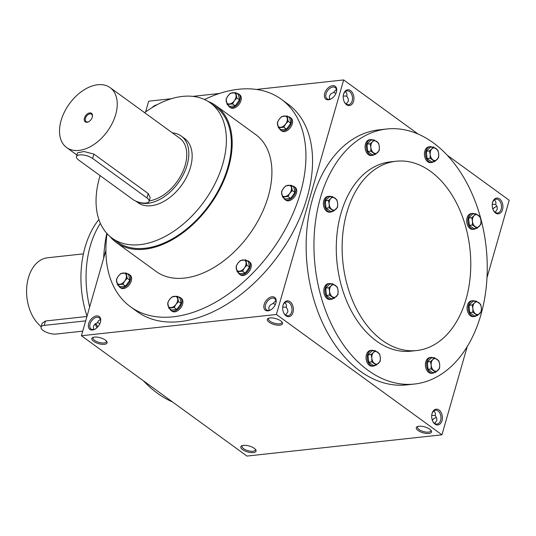 <?xml version="1.0" encoding="UTF-8"?>
<svg xmlns="http://www.w3.org/2000/svg" width="536" height="536" viewBox="0 0 536 536"><rect width="100%" height="100%" fill="white"/><g stroke="black" fill="none" stroke-linecap="round" stroke-linejoin="round"><path stroke-width="0.8" d="M329.633 99.294L329.372 96.138L330.766 93.988L333.707 92.319L335.891 93.465M333.385 92.554L336.434 89.418M331.469 98.657A6.934 4.389 126 0 1 327.094 98.785A6.934 4.389 126 0 1 327.617 90.597A6.934 4.389 126 0 1 335.248 87.569A6.934 4.389 126 0 1 336.474 91.77M345.184 91.73C346.738 92.547 347.254 94.041 346.745 96.225L347.944 98.034L348.433 100.266L348.273 101.331L346.209 104.004M343.248 96.018L346.779 96.105M492.792 208.953A6.934 4.389 126 0 1 494.896 207.258A6.934 4.389 126 0 1 496.999 206.481M494.179 200.029C495.726 200.839 496.249 202.34 495.74 204.524L497.093 206.708L497.401 208.926L495.204 212.296M492.242 204.316L495.767 204.404M493.046 209.643A6.934 4.65 83.8 0 0 497.576 212.946A6.934 4.65 83.8 0 0 501.441 205.549A6.934 4.65 83.8 0 0 496.068 199.157A6.934 4.65 83.8 0 0 492.483 202.896A6.934 4.65 83.8 0 0 492.363 203.358M492.591 202.36A7.933 5.32 83.8 0 0 492.41 203.131A7.933 5.32 83.8 0 0 493.14 209.857A7.933 5.32 83.8 0 0 501.388 211.981A7.933 5.32 83.8 0 0 500.497 199.767A7.933 5.32 83.8 0 0 492.591 202.36M283.075 305.158A7.933 5.32 83.8 0 0 282.887 305.929A7.933 5.32 83.8 0 0 283.618 312.656A7.933 5.32 83.8 0 0 291.872 314.779A7.933 5.32 83.8 0 0 290.981 302.559A7.933 5.32 83.8 0 0 283.075 305.158M283.531 312.441A6.934 4.65 83.8 0 0 288.053 315.738A6.934 4.65 83.8 0 0 291.926 308.347A6.934 4.65 83.8 0 0 286.546 301.956A6.934 4.65 83.8 0 0 282.961 305.694A6.934 4.65 83.8 0 0 282.841 306.156M269.106 310.391L268.838 307.235L270.231 305.078L273.172 303.416L275.357 304.555M432.063 413.457A7.933 5.32 83.8 0 0 431.875 414.228A7.933 5.32 83.8 0 0 432.612 420.948A7.933 5.32 83.8 0 0 440.86 423.072A7.933 5.32 83.8 0 0 439.969 410.857A7.933 5.32 83.8 0 0 432.063 413.457M432.519 420.733A6.934 4.65 83.8 0 0 437.041 424.036A6.934 4.65 83.8 0 0 440.914 416.64A6.934 4.65 83.8 0 0 435.54 410.254A6.934 4.65 83.8 0 0 431.949 413.993A6.934 4.65 83.8 0 0 431.835 414.455M97.8 326.893A6.934 4.65 83.8 0 0 97.666 326.558A6.934 4.65 83.8 0 0 95.421 323.704M97.787 326.913A7.933 5.32 83.8 0 0 97.572 326.357M99.877 323.69L97.693 322.551L94.758 324.213L93.365 326.37L93.626 329.519M433.644 411.119C435.198 411.936 435.721 413.43 435.212 415.614L436.559 417.799L436.894 419.661L436.733 420.727L434.669 423.393M284.656 302.827C286.204 303.637 286.726 305.138 286.217 307.322L287.571 309.507L287.879 311.724L285.681 315.094M105.887 250.426L81.425 335.737L246.969 456.069L441.945 434.81L467.245 346.584M171.453 98.711L148.68 101.19L145.591 111.957M81.425 335.737L276.395 314.478L343.656 79.931L256.396 89.445M219.418 93.478L192.846 96.373M343.656 79.931L418.154 134.08M447.205 155.199L509.2 200.263L486.996 277.695M343.603 94.061A7.933 5.32 83.8 0 0 343.415 94.832A7.933 5.32 83.8 0 0 344.152 101.559A7.933 5.32 83.8 0 0 352.4 103.683A7.933 5.32 83.8 0 0 351.509 91.468A7.933 5.32 83.8 0 0 343.603 94.061M414.502 384.031L406.703 384.882A128.265 86.048 -96.2 0 1 307.262 266.7A128.265 86.048 -96.2 0 1 378.892 129.859L386.697 129.009A128.265 86.048 -96.2 0 1 468.363 185.932A128.265 86.048 -96.2 0 1 480.886 314.88A128.265 86.048 -96.2 0 1 414.502 384.031A128.265 86.048 -96.2 0 1 315.061 265.849A128.265 86.048 -96.2 0 1 386.697 129.009M276.395 314.478L441.945 434.81M418.951 426.247A7.933 3.062 -164 0 0 417.343 426.636A7.933 3.062 -164 0 0 423.072 432.8A7.933 3.062 -164 0 0 431.199 430.609A7.933 3.062 -164 0 0 418.951 426.247M253.407 452.598A7.933 3.062 16 0 1 243.471 450.207A7.933 3.062 16 0 1 241.863 445.771A7.933 3.062 16 0 1 249.28 446.046A7.933 3.062 16 0 1 255.719 449.744A7.933 3.062 16 0 1 253.407 452.598M269.963 317.949A7.933 3.062 -164 0 0 268.348 318.344A7.933 3.062 -164 0 0 274.084 324.501A7.933 3.062 -164 0 0 282.211 322.317A7.933 3.062 -164 0 0 269.963 317.949M104.413 344.306A7.933 3.062 16 0 1 94.483 341.908A7.933 3.062 16 0 1 92.875 337.479A7.933 3.062 16 0 1 100.292 337.754A7.933 3.062 16 0 1 106.731 341.452A7.933 3.062 16 0 1 104.413 344.306M432.311 420.184A7.933 5.025 126 0 1 434.629 418.207M492.839 209.087A7.933 5.025 126 0 1 495.157 207.117M336.394 92.085A7.933 5.025 126 0 1 331.188 98.825A7.933 5.025 126 0 1 324.354 95.549A7.933 5.025 126 0 1 331.322 85.961A7.933 5.025 126 0 1 336.548 91.455A7.933 5.025 126 0 1 336.394 92.085M156.867 104.848A7.933 5.025 -54 0 0 152.083 107.609M275.859 303.175A7.933 5.025 126 0 1 270.66 309.922A7.933 5.025 126 0 1 263.826 306.639A7.933 5.025 126 0 1 270.794 297.058A7.933 5.025 126 0 1 276.02 302.545A7.933 5.025 126 0 1 275.859 303.175M88.688 323.59A7.933 5.025 -54 0 0 95.18 329.057A7.933 5.025 -54 0 0 100.54 321.68A7.933 5.025 -54 0 0 96.286 315.952A7.933 5.025 -54 0 0 88.688 323.59M130.503 306.78L137.122 311.59A128.265 81.244 -54 0 0 307.101 197.523A128.265 81.244 -54 0 0 287.953 104.078L281.333 99.267A128.265 81.244 126 0 1 300.482 192.712A128.265 81.244 126 0 1 130.503 306.78A128.265 81.244 126 0 1 107.033 233.622M466.045 299.202A95.207 63.871 -96.2 0 1 416.767 350.531A95.207 63.871 -96.2 0 1 342.953 262.808A95.207 63.871 -96.2 0 1 396.124 161.236A95.207 63.871 -96.2 0 1 456.746 203.486A95.207 63.871 -96.2 0 1 466.045 299.202M416.767 350.531L410.918 351.167A95.207 63.871 -96.2 0 1 337.104 263.444A95.207 63.871 -96.2 0 1 390.275 161.872L396.124 161.236M144.606 112.681A83.576 52.93 126 0 1 210.353 102.932A83.576 52.93 126 0 1 222.829 163.815A83.576 52.93 126 0 1 112.084 238.131A83.576 52.93 126 0 1 100.091 175.614M210.353 102.932L215.325 106.543A83.576 52.93 126 0 1 227.8 167.426A83.576 52.93 126 0 1 117.049 241.743L112.084 238.131M136.466 201.395A39.671 25.125 -54 0 0 179.238 181.47A39.671 25.125 -54 0 0 181.235 136.037L184.545 138.442A39.671 25.125 126 0 1 190.468 167.346A39.671 25.125 126 0 1 137.893 202.621L135.829 201.121M204.504 99.522A128.265 81.244 126 0 1 281.333 99.267M208.069 101.411A84.628 53.6 126 0 1 215.948 105.686L255.679 134.563A84.628 53.6 126 0 1 268.308 196.216A84.628 53.6 126 0 1 156.157 271.477L116.426 242.6A84.628 53.6 126 0 1 109.927 236.43M215.948 105.686A84.628 53.6 126 0 1 228.577 167.339A84.628 53.6 126 0 1 116.426 242.6M87.02 316.213A83.576 56.066 -96.2 0 1 98.879 219.525M96.895 327.804A84.628 56.776 -96.2 0 1 95.174 323.878M89.659 307.014A84.628 56.776 -96.2 0 1 100.386 223.378M172.465 401.92A128.265 86.048 -96.2 0 1 143.42 380.801M103.629 258.305A128.265 86.048 -96.2 0 1 106.764 233.328M106.309 340.936A6.934 2.673 16 0 1 106.369 341.713A6.934 2.673 16 0 1 104.044 342.96A6.934 2.673 16 0 1 96.56 341.486A6.934 2.673 16 0 1 93.043 337.894A6.934 2.673 16 0 1 93.499 337.258M268.978 318.123A6.934 2.673 -164 0 0 268.516 318.759A6.934 2.673 -164 0 0 274.445 323.242A6.934 2.673 -164 0 0 281.842 322.578A6.934 2.673 -164 0 0 281.789 321.801M255.304 449.228A6.934 2.673 16 0 1 255.357 450.012A6.934 2.673 16 0 1 253.032 451.258A6.934 2.673 16 0 1 245.548 449.784A6.934 2.673 16 0 1 242.031 446.193A6.934 2.673 16 0 1 242.493 445.557M417.973 426.422A6.934 2.673 -164 0 0 417.511 427.058A6.934 2.673 -164 0 0 423.433 431.54A6.934 2.673 -164 0 0 430.837 430.877A6.934 2.673 -164 0 0 430.783 430.093M432.264 420.043A6.934 4.389 126 0 1 434.368 418.355A6.934 4.389 126 0 1 436.465 417.571M431.708 415.407L435.239 415.494M100.466 322.002A6.934 4.389 -54 0 0 99.24 317.801A6.934 4.389 -54 0 0 90.048 323.965A6.934 4.389 -54 0 0 91.087 329.01A6.934 4.389 -54 0 0 95.462 328.883M97.378 322.786L98.597 320.454L100.426 319.65M270.941 309.748A6.934 4.389 126 0 1 266.566 309.875A6.934 4.389 126 0 1 267.089 301.688A6.934 4.389 126 0 1 274.713 298.666A6.934 4.389 126 0 1 275.946 302.867M282.72 307.115L286.251 307.195M275.899 300.515L272.858 303.651M344.058 101.344A6.934 4.65 83.8 0 0 348.581 104.647A6.934 4.65 83.8 0 0 352.453 97.251A6.934 4.65 83.8 0 0 347.08 90.865A6.934 4.65 83.8 0 0 343.489 94.604A6.934 4.65 83.8 0 0 343.375 95.06M92.333 116.969A4.576 2.894 -54 0 0 91.515 114.215A4.576 2.894 -54 0 0 85.452 118.282A4.576 2.894 -54 0 0 86.135 121.612A4.576 2.894 -54 0 0 89.01 121.538M78.618 160.009L132.915 199.479A9.521 3.672 -164 0 0 142.63 202.99A9.521 3.672 -164 0 0 149.088 201.335A9.521 3.672 -164 0 0 146.958 197.945L92.654 158.475A9.521 3.672 -164 0 0 82.946 154.964A9.521 3.672 -164 0 0 76.487 156.619A9.521 3.672 -164 0 0 78.618 160.009M181.235 136.037A39.671 25.125 -54 0 0 172.384 132.874M76.487 156.619L77.573 152.82L83.938 151.507L93.914 154.093L92.654 158.475M149.088 201.335L150.181 197.536L148.211 193.556L93.914 154.093M149.222 200.873A37.024 23.45 -54 0 0 182.066 173.289A37.024 23.45 -54 0 0 179.681 138.174L110.148 87.636A37.024 23.45 -54 0 0 61.084 120.567A37.024 23.45 -54 0 0 66.611 147.541A37.024 23.45 -54 0 0 107.347 131.374A37.024 23.45 -54 0 0 110.148 87.636M84.48 118.014A5.286 3.35 -54 0 0 88.809 121.659A5.286 3.35 -54 0 0 92.386 116.741A5.286 3.35 -54 0 0 89.546 112.922A5.286 3.35 -54 0 0 84.48 118.014M177.423 296.261L178.515 301.594L176.002 304.301A6.345 4.02 -54 0 0 177.617 298.673A6.345 4.02 -54 0 0 174.368 296.301A6.345 4.02 -54 0 0 169.51 299.557A6.345 4.02 -54 0 0 167.895 305.185A6.345 4.02 -54 0 0 171.138 307.557A6.345 4.02 -54 0 0 176.002 304.301L174.2 307.523L168.793 308.113L167.708 302.773L169.51 299.557L172.023 296.85L177.423 296.261L180.049 298.17L181.135 303.503L178.515 301.594M169.865 308.89A7.933 5.025 -54 0 0 171.071 310.512L172.063 311.235A7.933 5.025 -54 0 0 180.793 307.771A7.933 5.025 -54 0 0 181.389 298.398L180.398 297.674A7.933 5.025 -54 0 0 178.488 297.031M171.071 310.512A7.933 5.025 -54 0 0 179.801 307.048A7.933 5.025 -54 0 0 180.398 297.674M168.793 308.113L171.419 310.016L176.82 309.426L181.135 303.503M176.82 309.426L174.2 307.523M245.81 259.92L246.895 265.26L244.383 267.96A6.345 4.02 -54 0 0 245.997 262.332A6.345 4.02 -54 0 0 242.754 259.96A6.345 4.02 -54 0 0 237.89 263.216A6.345 4.02 -54 0 0 236.282 268.844A6.345 4.02 -54 0 0 239.525 271.216A6.345 4.02 -54 0 0 244.383 267.96L242.58 271.183L237.18 271.772L236.088 266.439L237.89 263.216L240.403 260.509L245.81 259.92L248.436 261.829L249.521 267.163L246.895 265.26M238.252 272.549A7.933 5.025 -54 0 0 239.451 274.171L240.45 274.894A7.933 5.025 -54 0 0 249.18 271.43A7.933 5.025 -54 0 0 249.776 262.057L248.784 261.34A7.933 5.025 -54 0 0 246.868 260.697M239.451 274.171A7.933 5.025 -54 0 0 248.181 270.707A7.933 5.025 -54 0 0 248.784 261.34M237.18 271.772L239.8 273.682L245.207 273.092L249.521 267.163M245.207 273.092L242.58 271.183M291.236 185.242L292.321 190.575L289.809 193.282A6.345 4.02 -54 0 0 291.423 187.654A6.345 4.02 -54 0 0 288.174 185.275A6.345 4.02 -54 0 0 283.316 188.531A6.345 4.02 -54 0 0 281.702 194.166A6.345 4.02 -54 0 0 284.951 196.538A6.345 4.02 -54 0 0 289.809 193.282L288.006 196.498L282.599 197.087L281.514 191.754L283.316 188.531L285.829 185.831L291.236 185.242L293.855 187.151L294.947 192.484L292.321 190.575M283.678 197.871A7.933 5.025 -54 0 0 284.877 199.493L285.869 200.209A7.933 5.025 -54 0 0 294.599 196.752A7.933 5.025 -54 0 0 295.202 187.379L294.21 186.655A7.933 5.025 -54 0 0 292.294 186.012M284.877 199.493A7.933 5.025 -54 0 0 293.607 196.029A7.933 5.025 -54 0 0 294.21 186.655M282.599 197.087L285.226 198.997L290.633 198.407L294.947 192.484M290.633 198.407L288.006 196.498M287.088 115.964L288.174 121.297L285.661 124.004A6.345 4.02 -54 0 0 287.276 118.376A6.345 4.02 -54 0 0 284.033 116.004A6.345 4.02 -54 0 0 279.176 119.26A6.345 4.02 -54 0 0 277.561 124.888A6.345 4.02 -54 0 0 280.804 127.26A6.345 4.02 -54 0 0 285.661 124.004L283.859 127.22L278.459 127.809L277.367 122.476L279.176 119.26L281.688 116.553L287.088 115.964L289.715 117.873L290.8 123.206L288.174 121.297M279.531 128.593A7.933 5.025 -54 0 0 280.73 130.215L281.728 130.938A7.933 5.025 -54 0 0 290.458 127.474A7.933 5.025 -54 0 0 291.055 118.101L290.063 117.377A7.933 5.025 -54 0 0 288.154 116.734M280.73 130.215A7.933 5.025 -54 0 0 289.46 126.751A7.933 5.025 -54 0 0 290.063 117.377M278.459 127.809L281.085 129.719L286.485 129.129L290.8 123.206M286.485 129.129L283.859 127.22M235.8 92.674L236.892 98.008L234.379 100.714A6.345 4.02 -54 0 0 235.994 95.086A6.345 4.02 -54 0 0 232.745 92.708A6.345 4.02 -54 0 0 227.887 95.964A6.345 4.02 -54 0 0 226.272 101.599A6.345 4.02 -54 0 0 229.515 103.971A6.345 4.02 -54 0 0 234.379 100.714L232.577 103.93L227.17 104.52L226.085 99.187L227.887 95.964L230.4 93.264L235.8 92.674L238.426 94.584L239.518 99.917L236.892 98.008M228.249 105.304A7.933 5.025 -54 0 0 229.448 106.925L230.44 107.649A7.933 5.025 -54 0 0 239.17 104.185A7.933 5.025 -54 0 0 239.773 94.812L238.775 94.088A7.933 5.025 -54 0 0 236.865 93.445M229.448 106.925A7.933 5.025 -54 0 0 238.178 103.461A7.933 5.025 -54 0 0 238.775 94.088M227.17 104.52L229.797 106.43L235.197 105.84L239.518 99.917M235.197 105.84L232.577 103.93M126.141 272.971L127.226 278.305L124.714 281.011A6.345 4.02 -54 0 0 126.329 275.383A6.345 4.02 -54 0 0 123.086 273.012A6.345 4.02 -54 0 0 118.222 276.268A6.345 4.02 -54 0 0 116.607 281.896A6.345 4.02 -54 0 0 119.856 284.268A6.345 4.02 -54 0 0 124.714 281.011L122.912 284.227L117.505 284.817L116.419 279.484L118.222 276.268L120.734 273.561L126.141 272.971L128.767 274.881L129.853 280.214L127.226 278.305M118.583 285.601A7.933 5.025 -54 0 0 119.783 287.222L120.774 287.946A7.933 5.025 -54 0 0 129.504 284.482A7.933 5.025 -54 0 0 130.107 275.109L129.116 274.385A7.933 5.025 -54 0 0 127.2 273.742M119.783 287.222A7.933 5.025 -54 0 0 128.513 283.758A7.933 5.025 -54 0 0 129.116 274.385M117.505 284.817L120.131 286.726L125.538 286.137L129.853 280.214M125.538 286.137L122.912 284.227M371.763 361.813L371.843 358.115L371.086 354.517L373.458 352.487A6.345 4.261 83.8 0 0 371.843 358.115A6.345 4.261 83.8 0 0 374.476 363.435A6.345 4.261 83.8 0 0 378.724 363.12A6.345 4.261 83.8 0 0 380.339 357.492A6.345 4.261 83.8 0 0 377.706 352.172A6.345 4.261 83.8 0 0 373.458 352.487L374.992 350.551L379.582 353.887L380.339 357.492L380.258 361.184L376.352 365.143L371.763 361.813L368.674 362.148L373.257 365.485L376.352 365.143M374.992 350.551L371.897 350.892L367.991 354.852L371.086 354.517M367.991 354.852L368.674 362.148M373.813 350.678A7.933 5.32 83.8 0 0 371.716 350.296L370.55 350.423A7.933 5.32 83.8 0 0 366.115 358.892A7.933 5.32 83.8 0 0 372.272 366.202L373.438 366.075A7.933 5.32 83.8 0 0 375.401 365.25M371.716 350.296A7.933 5.32 83.8 0 0 367.287 358.765A7.933 5.32 83.8 0 0 373.438 366.075M329.506 295.068L329.586 291.376L328.829 287.772L331.201 285.748A6.345 4.261 83.8 0 0 329.586 291.376A6.345 4.261 83.8 0 0 332.22 296.689A6.345 4.261 83.8 0 0 336.467 296.375A6.345 4.261 83.8 0 0 338.082 290.747A6.345 4.261 83.8 0 0 335.449 285.433A6.345 4.261 83.8 0 0 331.201 285.748L332.735 283.812L337.325 287.142L338.082 290.747L338.002 294.438L334.096 298.405L329.506 295.068L326.417 295.403L331.007 298.74L334.096 298.405M332.735 283.812L329.647 284.147L325.734 288.107L328.829 287.772M325.734 288.107L326.417 295.403M331.563 283.939A7.933 5.32 83.8 0 0 329.466 283.557L328.293 283.685A7.933 5.32 83.8 0 0 323.865 292.147A7.933 5.32 83.8 0 0 330.015 299.457L331.188 299.329A7.933 5.32 83.8 0 0 333.151 298.505M329.466 283.557A7.933 5.32 83.8 0 0 325.03 292.02A7.933 5.32 83.8 0 0 331.188 299.329M329.104 207.794L329.184 204.102L328.427 200.498L330.799 198.467A6.345 4.261 83.8 0 0 329.184 204.102A6.345 4.261 83.8 0 0 331.817 209.415A6.345 4.261 83.8 0 0 336.065 209.1A6.345 4.261 83.8 0 0 337.68 203.472A6.345 4.261 83.8 0 0 335.047 198.159A6.345 4.261 83.8 0 0 330.799 198.467L332.333 196.538L336.923 199.868L337.68 203.472L337.6 207.164L333.694 211.13L329.104 207.794L326.015 208.129L330.598 211.465L333.694 211.13M332.333 196.538L329.245 196.873L325.332 200.833L328.427 200.498M325.332 200.833L326.015 208.129M331.154 196.665A7.933 5.32 83.8 0 0 329.064 196.283L327.891 196.41A7.933 5.32 83.8 0 0 323.463 204.873A7.933 5.32 83.8 0 0 329.613 212.182L330.779 212.055A7.933 5.32 83.8 0 0 332.742 211.231M329.064 196.283A7.933 5.32 83.8 0 0 324.628 204.745A7.933 5.32 83.8 0 0 330.779 212.055M370.785 151.112L370.865 147.413L370.108 143.816L372.48 141.785A6.345 4.261 83.8 0 0 370.865 147.413A6.345 4.261 83.8 0 0 373.498 152.733A6.345 4.261 83.8 0 0 377.746 152.418A6.345 4.261 83.8 0 0 379.361 146.79A6.345 4.261 83.8 0 0 376.728 141.471A6.345 4.261 83.8 0 0 372.48 141.785L374.014 139.849L378.604 143.186L379.361 146.79L379.287 150.482L375.374 154.442L370.785 151.112L367.696 151.447L372.286 154.783L375.374 154.442M374.014 139.849L370.925 140.191L367.019 144.151L370.108 143.816M367.019 144.151L367.696 151.447M372.842 139.976A7.933 5.32 83.8 0 0 370.745 139.595L369.572 139.729A7.933 5.32 83.8 0 0 365.143 148.191A7.933 5.32 83.8 0 0 371.294 155.5L372.466 155.373A7.933 5.32 83.8 0 0 374.43 154.549M370.745 139.595A7.933 5.32 83.8 0 0 366.316 148.063A7.933 5.32 83.8 0 0 372.466 155.373M430.14 158.221L430.22 154.529L429.463 150.924L431.835 148.901A6.345 4.261 83.8 0 0 430.22 154.529A6.345 4.261 83.8 0 0 432.853 159.842A6.345 4.261 83.8 0 0 437.101 159.534A6.345 4.261 83.8 0 0 438.716 153.899A6.345 4.261 83.8 0 0 436.083 148.586A6.345 4.261 83.8 0 0 431.835 148.901L433.369 146.965L437.959 150.301L438.716 153.899L438.636 157.597L434.73 161.557L430.14 158.221L427.051 158.562L431.634 161.892L434.73 161.557M433.369 146.965L430.274 147.299L426.368 151.266L429.463 150.924M426.368 151.266L427.051 158.562M432.19 147.092A7.933 5.32 83.8 0 0 430.1 146.71L428.927 146.837A7.933 5.32 83.8 0 0 424.499 155.299A7.933 5.32 83.8 0 0 430.649 162.616L431.815 162.482A7.933 5.32 83.8 0 0 433.778 161.658M430.1 146.71A7.933 5.32 83.8 0 0 425.664 155.172A7.933 5.32 83.8 0 0 431.815 162.482M472.397 224.966L472.471 221.268L471.714 217.67L474.085 215.64A6.345 4.261 83.8 0 0 472.471 221.268A6.345 4.261 83.8 0 0 475.104 226.587A6.345 4.261 83.8 0 0 479.352 226.272A6.345 4.261 83.8 0 0 480.966 220.644A6.345 4.261 83.8 0 0 478.333 215.325A6.345 4.261 83.8 0 0 474.085 215.64L475.626 213.703L480.209 217.04L480.966 220.644L480.893 224.336L476.98 228.296L472.397 224.966L469.302 225.301L473.891 228.638L476.98 228.296M475.626 213.703L472.531 214.045L468.625 218.005L471.714 217.67M468.625 218.005L469.302 225.301M474.447 213.837A7.933 5.32 83.8 0 0 472.35 213.455L471.184 213.583A7.933 5.32 83.8 0 0 466.749 222.045A7.933 5.32 83.8 0 0 472.899 229.354L474.072 229.227A7.933 5.32 83.8 0 0 476.035 228.403M472.35 213.455A7.933 5.32 83.8 0 0 467.921 221.917A7.933 5.32 83.8 0 0 474.072 229.227M472.799 312.24L472.879 308.548L472.122 304.944L474.494 302.914A6.345 4.261 83.8 0 0 472.879 308.548A6.345 4.261 83.8 0 0 475.512 313.862A6.345 4.261 83.8 0 0 479.76 313.547A6.345 4.261 83.8 0 0 481.375 307.919A6.345 4.261 83.8 0 0 478.742 302.606A6.345 4.261 83.8 0 0 474.494 302.914L476.028 300.984L480.618 304.314L481.375 307.919L481.295 311.61L477.388 315.577L472.799 312.24L469.71 312.575L474.293 315.912L477.388 315.577M476.028 300.984L472.933 301.319L469.027 305.279L472.122 304.944M469.027 305.279L469.71 312.575M474.849 301.111A7.933 5.32 83.8 0 0 472.752 300.73L471.586 300.857A7.933 5.32 83.8 0 0 467.151 309.319A7.933 5.32 83.8 0 0 473.308 316.629L474.474 316.501A7.933 5.32 83.8 0 0 476.437 315.677M472.752 300.73A7.933 5.32 83.8 0 0 468.323 309.192A7.933 5.32 83.8 0 0 474.474 316.501M431.118 368.922L431.192 365.23L430.435 361.626L432.807 359.602A6.345 4.261 83.8 0 0 431.192 365.23A6.345 4.261 83.8 0 0 433.825 370.543A6.345 4.261 83.8 0 0 438.073 370.229A6.345 4.261 83.8 0 0 439.688 364.601A6.345 4.261 83.8 0 0 437.054 359.288A6.345 4.261 83.8 0 0 432.807 359.602L434.341 357.666L438.93 360.996L439.688 364.601L439.614 368.299L435.701 372.259L431.118 368.922L428.023 369.257L432.612 372.594L435.701 372.259M434.341 357.666L431.252 358.001L427.346 361.961L430.435 361.626M427.346 361.961L428.023 369.257M433.168 357.793A7.933 5.32 83.8 0 0 431.071 357.412L429.899 357.539A7.933 5.32 83.8 0 0 425.47 366.001A7.933 5.32 83.8 0 0 431.621 373.311L432.793 373.183A7.933 5.32 83.8 0 0 434.756 372.359M431.071 357.412A7.933 5.32 83.8 0 0 426.643 365.874A7.933 5.32 83.8 0 0 432.793 373.183M85.686 320.87L44.24 325.385A9.521 3.672 -164 0 0 41.051 327.094A9.521 3.672 -164 0 0 45.882 332.032A9.521 3.672 -164 0 0 56.159 334.049L82.738 331.154M41.051 327.094L42.156 323.228L45.5 320.997L44.24 325.385M86.946 316.481L45.5 320.997M41.178 326.652A37.024 24.837 -96.2 0 1 26.8 286.445A37.024 24.837 -96.2 0 1 47.577 257.769L83.402 253.863M148.211 193.556L146.958 197.945M66.611 147.541L76.936 155.045"/></g></svg>
